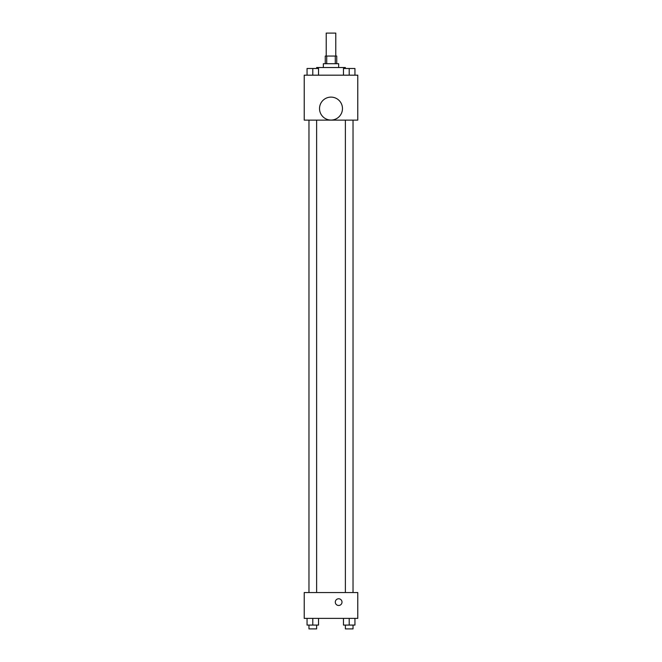 <?xml version="1.0" encoding="UTF-8"?>
<svg xmlns="http://www.w3.org/2000/svg" width="662" height="662" viewBox="0 0 662 662"><rect width="100%" height="100%" fill="white"/><g stroke="black" fill="none" stroke-linecap="round" stroke-linejoin="round"><path stroke-width="0.99" d="M335.783 56.055L335.783 33.1L326.217 33.1L326.217 56.055M326.714 63.701L326.714 56.055L325.265 56.055L325.265 63.701M326.714 56.055L336.735 56.055L336.735 63.701M335.286 63.701L335.286 56.055M323.346 67.532L323.346 63.701L338.654 63.701L338.654 67.532M345.349 68.484L345.349 67.532L316.651 67.532L316.651 68.484M304.222 75.178L357.778 75.178L357.778 120.128L304.222 120.128L304.222 75.178M331 120.062A11.477 11.477 0 0 1 321.062 102.85A11.477 11.477 0 0 1 340.938 102.85A11.477 11.477 0 0 1 331 120.062M304.222 592.556L357.778 592.556L357.778 618.382L304.222 618.382L304.222 592.556M338.654 605.473A3.343 3.343 0 0 1 335.75 600.451A3.343 3.343 0 0 1 341.551 600.451A3.343 3.343 0 0 1 338.654 605.473M343.47 618.382L343.47 625.077L354.948 625.077L354.948 618.382L354.948 625.077M349.205 625.077L349.205 618.382M353.036 625.077L353.036 628.9L345.382 628.9L345.382 625.077M307.052 618.382L307.052 625.077L318.53 625.077L318.53 618.382L318.53 625.077M312.795 625.077L312.795 618.382M316.618 625.077L316.618 628.9L308.964 628.9L308.964 625.077M343.47 75.178L343.47 68.484L354.948 68.484L354.948 75.178L354.948 68.484M349.205 75.178L349.205 68.484M353.036 68.484L345.382 68.484M307.052 75.178L307.052 68.484L318.53 68.484L318.53 75.178L318.53 68.484M312.795 75.178L312.795 68.484M316.618 68.484L308.964 68.484M345.382 120.128L345.382 592.556M353.036 120.128L353.036 592.556M316.618 592.556L316.618 120.128M308.964 592.556L308.964 120.128"/></g></svg>
